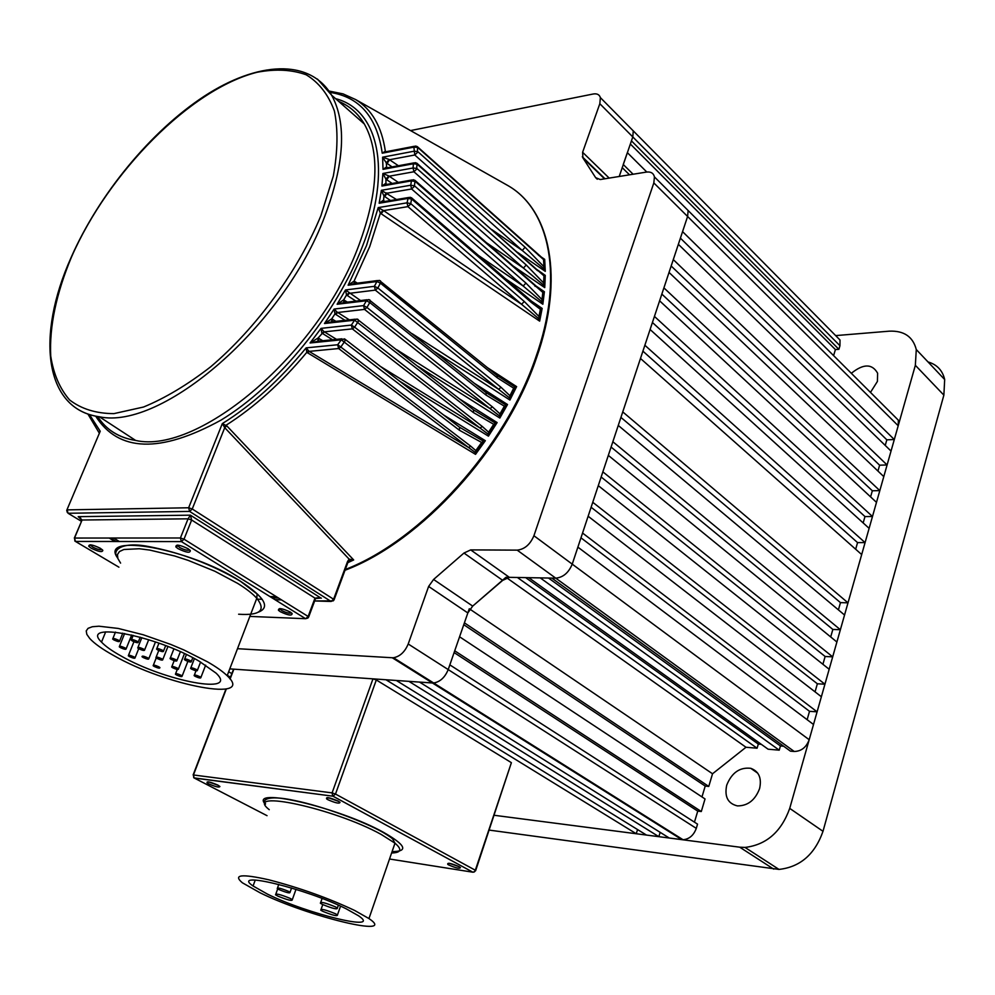 <?xml version="1.0" encoding="UTF-8"?>
<svg xmlns="http://www.w3.org/2000/svg" width="995" height="995" viewBox="0 0 995 995"><rect width="100%" height="100%" fill="white"/><g stroke="black" fill="none" stroke-linecap="round" stroke-linejoin="round"><path stroke-width="1.49" d="M448.733 864.966C455.934 868.063 459.839 868.933 460.436 867.565L458.956 866.57C450.735 863.15 447.016 862.429 447.812 864.419L448.733 864.966M449.068 863.262L459.13 866.657M208.739 783.849C215.529 786.821 219.248 787.704 219.907 786.51L217.768 785.055C209.92 781.747 206.363 781.013 207.097 782.866L208.739 783.849M208.552 781.859L218.514 785.465M327.902 799.706C335.464 803.015 339.506 803.898 340.016 802.356L338.138 801.062C329.357 797.368 325.552 796.684 326.721 798.985L327.902 799.706M327.853 797.592L338.785 801.435M335.377 906.855C325.129 902.676 320.141 901.482 320.402 903.261L322.479 904.443C332.716 908.609 337.691 909.791 337.404 907.987L335.377 906.855M335.464 913.758C325.514 909.716 320.626 908.522 320.776 910.189L322.853 911.358C332.79 915.388 337.666 916.569 337.479 914.89L335.464 913.758M290.117 898.385C280.279 894.381 275.416 893.187 275.553 894.816L277.804 896.085C287.642 900.089 292.48 901.271 292.319 899.629L290.117 898.385M288.388 891.321C280.789 888.212 277.07 887.316 277.257 888.622L278.948 889.58C286.548 892.689 290.254 893.572 290.042 892.254L288.388 891.321M267.555 894.169C307.592 914.019 383.137 932.377 358.561 915.798L346.372 908.908C306.298 888.61 229.534 870.115 253.066 885.985L267.555 894.169M354.618 910.45C328.25 898.012 299.682 887.801 268.924 879.829C241.586 873.672 232.73 874.667 242.357 882.776L260.018 892.764C308.04 916.519 398.597 938.559 368.958 918.559L354.618 910.45M511.007 762.431L376.309 679.971L335.502 794.047L475.324 870.227L511.231 763.14M226.3 688.988L193.453 774.981L332.094 792.891L372.976 678.851L233.875 669.162L230.106 679.038M372.976 678.851L376.309 679.971M851.322 373.299C863.386 363.598 872.142 363.561 877.615 373.2L877.403 381.433L870.476 392.403M726.723 785.154C731.748 772.68 739.77 767.058 750.777 768.314C758.924 771.361 761.871 778.115 759.595 788.587C755.18 800.142 747.792 805.913 737.407 805.9C727.867 803.574 724.298 796.659 726.723 785.154M928.024 361.944C936.991 364.556 942.539 370.414 944.678 379.543L943.869 395.127L823.002 831.31C814.868 854.332 800.204 867.043 778.998 869.419L489.08 830.079M943.869 395.127L915.35 365.302L789.719 808.375L823.002 831.31M773.724 869.132L739.708 847.18L493.98 815.253L636.253 833.735L637.546 829.544M835.651 335.601L889.244 331.173C903.92 330.527 912.937 336.646 916.283 349.543L915.35 365.302M739.708 847.18L745.019 847.429C766.411 844.83 781.311 831.808 789.719 808.375M619.213 176.476L632.795 136.937L633.268 130.88L632.795 136.937L599.823 103.716L582.61 152.272L609.176 178.093M633.106 174.225L623.243 164.498L627.347 152.645L646.8 172.023M696.289 828.362L448.21 669.585C444.976 677.408 440.126 681.886 433.671 682.993L432.439 682.993L392.241 657.745L393.473 657.732C399.953 656.526 404.865 651.949 408.211 643.989L448.21 669.585L449.839 664.884L697.545 824.146L696.289 828.362C693.689 835.34 689.286 839.133 683.08 839.743L669.262 838.026L419.554 682.097L433.671 682.993C440.126 681.886 444.976 677.408 448.21 669.585L467.837 612.945L428.621 586.441L433.584 579.463L472.7 606.104L467.837 612.945M454.715 650.805L459.578 636.788L705.032 798.948L701.301 811.522L454.715 650.805M768.103 749.198L779.222 750.168L540.235 577.884L528.755 577.685L768.103 749.198M506.716 577.809L745.989 747.257L757.083 748.228L517.388 577.473L505.957 577.274L472.7 606.104L502.699 580.359L463.969 553.046L433.584 579.463M836.297 336.248L840.016 340.016L839.954 345.725L632.795 136.937L631.439 140.855L838.885 349.32L839.954 345.725M833.599 355.625L835.402 349.581L838.885 349.32M893.323 415.189L898.361 420.213L898.211 425.76L894.294 439.529L682.57 231.624L687.595 216.475L688.142 210.53L687.595 216.475L572.237 564.14C568.655 572.747 563.158 577.423 555.745 578.157C563.158 577.423 568.655 572.747 572.237 564.14L809.184 739.72C806.298 747.382 801.298 751.312 794.209 751.474L555.745 578.157L509.365 577.336L502.699 580.359M885.239 445.437L886.831 439.827L894.294 439.529M891.035 451.071L887.092 464.963L673.292 259.608L678.366 244.31L891.035 451.071M877.951 471.045L879.617 465.187L887.092 464.963M883.784 476.605L879.816 490.622L663.914 287.878L669.038 272.419L883.784 476.605M870.588 496.878L872.329 490.771L879.816 490.622M876.483 502.363L872.478 516.504L654.436 316.422L659.61 300.813L876.483 502.363M863.162 522.935L864.978 516.567L872.478 516.504M869.12 528.345L865.078 542.611L644.872 345.265L650.096 329.494L869.12 528.345M855.675 549.24L857.566 542.611L865.078 542.611M861.682 554.563L848.001 602.833L622.758 411.905L640.481 358.474L861.682 554.563M838.412 609.873L840.464 602.634L848.001 602.833M844.544 615.022L840.377 629.711L612.858 441.73L618.268 425.425L844.544 615.022M830.688 636.962L832.84 629.437L840.377 629.711M836.894 642.011L832.691 656.849L602.858 471.854L608.331 455.387L836.894 642.011M822.915 664.287L825.129 656.489L832.691 656.849M829.171 669.262L824.93 684.212L592.759 502.288L598.281 485.647L829.171 669.262M815.054 691.861L817.368 683.776L824.93 684.212M821.372 696.749L817.094 711.835L582.56 533.046L588.132 516.231L821.372 696.749M807.132 719.683L809.52 711.313L817.094 711.835M898.211 425.76L653.827 182.918L533.917 535.733L572.237 564.14L577.884 547.138L813.512 724.484L809.184 739.72M463.969 553.046L470.697 549.899L517.189 550.135L555.745 578.157L551.852 578.095L790.44 751.15L794.209 751.474M779.222 750.168L780.428 745.951L783.662 746.238M761.287 744.322L758.302 744.061L757.083 748.228M745.989 747.257L712.532 773.774L708.763 786.436L705.219 786.062L463.769 624.698M701.972 796.933L705.219 786.062M694.448 822.156L697.744 811.112L701.301 811.522M664.461 828.723L665.829 828.897M660.158 832.342L658.839 836.671L646.464 835.066L396.346 680.481L408.933 681.364L658.839 836.671M636.253 833.735L385.96 679.759L229.77 668.876L432.439 682.993L681.886 839.668M415.363 672.272L416.756 672.359M708.763 786.436L464.404 622.845L469.292 608.741M228.663 671.774L231.847 673.615M227.295 675.344L230.492 677.172M469.839 609.114L712.532 773.774M817.368 683.776L591.117 507.263M864.978 516.567L652.421 322.492M872.329 490.771L661.849 294.097M879.617 465.187L671.165 265.988M809.52 711.313L580.968 537.835M857.566 542.611L642.907 351.16M840.464 602.634L620.93 417.415M832.84 629.437L611.092 447.066M825.129 656.489L601.154 477.003M886.831 439.827L680.406 238.153M525.671 577.622L758.302 744.061M548.506 578.033L780.428 745.951M697.744 811.112L454.106 652.571M835.402 349.581L630.345 144.014M629.499 174.809L622.173 167.595M392.241 657.745L237.506 648.69M410.537 130.581L593.219 94.003C597.012 93.368 599.4 94.562 600.371 97.609L599.823 103.716M629.698 127.26L840.016 340.016M683.242 205.642L898.361 420.213M408.211 643.989L428.621 586.441M517.189 550.135C524.626 549.302 530.198 544.489 533.917 535.733M653.827 182.918L654.436 176.911C653.504 173.142 650.829 171.526 646.439 172.085L600.234 179.535L595.632 177.645L597.274 179.237M604.525 178.839L582.921 157.919L595.632 177.645M582.921 157.919L582.61 152.272M539.34 255.703L544.688 259.359L543.979 259.384L544.501 269.322L522.288 250.491L525.049 247.233L543.917 266.71L543.568 259.595L417.639 147.372L413.883 147.136L382.229 153.205L385.339 151.178L386.11 151.713M544.688 259.359L545.272 271.337L544.501 269.322M537.001 269.608L545.272 275.366L544.452 275.515L544.078 285.577L523.457 268.078L526.231 264.981L543.631 282.953L543.942 275.839L417.179 164.175L413.41 163.765L383.013 169.349L386.383 167.06L387.515 167.757M545.272 275.366L544.75 287.617L544.078 285.577M533.979 284.62L544.402 291.734L543.457 291.995L542.263 302.169L523.183 286.025L525.945 283.09L541.952 299.545L542.835 292.43L415.213 181.451L411.445 180.866L381.918 186.053L385.587 183.49L387.005 184.374M544.402 291.734L542.847 304.234L542.263 302.169M528.905 299.395L542.163 308.425L541.106 308.786L539.153 319.059L521.554 304.283L524.303 301.51L538.954 316.46L540.372 309.321L531.181 302.356L411.83 199.162L408.087 198.403L379.157 203.241L383.15 200.393L384.866 201.475M542.163 308.425L539.651 321.136L539.153 319.059M487.712 367.839L516.616 386.632L514.975 387.329L509.726 398.075L498.594 389.269L501.07 387.329L509.925 395.736L513.694 388.199L497.201 377.727L380.388 283.152L376.906 281.523L379.12 280.354L380.5 280.913L380.575 282.742L377.876 287.99L501.07 387.329M516.616 386.632L509.913 400.04L509.726 398.075M474.515 383.411L507.525 404.53L505.758 405.276L499.714 416.134L490 408.597L492.376 406.855L499.975 413.883L504.353 406.184L486.033 395.077L369.817 302.579L366.421 300.751L368.697 299.57L369.991 300.08L370.103 301.97L366.956 307.467L492.376 406.855M507.525 404.53L499.851 418.049L499.714 416.134M459.802 399.094L497.127 422.564L495.236 423.348L488.334 434.317L480.038 428.024L482.289 426.482L488.632 432.191L493.694 424.293L473.446 412.589L354.581 320.191L356.906 319.009L358.101 319.445L358.262 321.422L354.63 327.168L482.289 426.482M497.127 422.564L488.433 436.158L488.334 434.317M443.521 414.927L485.349 440.698L483.309 441.506L475.473 452.588L468.595 447.526L470.71 446.17L475.797 450.598L481.642 442.464L459.379 430.226L341.273 339.817L344.73 339.009L344.954 341.049L340.8 347.031L470.71 446.17M485.349 440.698L475.535 454.354L475.473 452.588M347.852 562.561L347.553 561.491L349.133 559.14L348.163 561.752M347.815 562.66L353.685 559.949L349.133 559.14L224.733 427.676L222.32 423.609L226.773 425.848L353.685 559.949L349.146 560.969M178.08 548.68C186.339 552.635 190.418 553.257 190.294 550.509L188.067 548.73C179.635 544.713 175.58 544.128 175.904 546.976L178.08 548.68M177.284 545.098L179.498 547.374C184.274 549.899 187.694 550.77 189.759 549.974M280.242 611.676C288.202 615.432 292.169 616.029 292.132 613.492L290.304 612.062C282.182 608.256 278.239 607.671 278.451 610.296L280.242 611.676M279.744 608.567L281.622 610.445C286.125 612.808 289.458 613.654 291.597 612.982M91.241 548.233C98.779 551.839 102.634 552.524 102.808 550.272L100.296 548.27C92.61 544.601 88.766 543.942 88.766 546.292L91.241 548.233M90.259 544.812L92.572 546.989C96.963 549.277 100.147 550.135 102.124 549.563M539.651 321.136L380.351 213.204L378.212 207.607L407.03 202.843L410.786 203.652L524.303 301.51M390.513 200.53L383.933 195.978L381.383 190.306L410.736 185.219L414.505 185.841L525.945 283.09M392.142 183.466L385.96 179.187L382.901 173.478L413.062 167.993L416.83 168.453L526.231 264.981M392.117 166.911L386.296 162.894L382.615 157.185L413.92 151.24L417.676 151.526L525.049 247.233M195.157 676.351L194.137 675.63C194.062 674.585 195.978 674.933 199.895 676.712L200.915 677.421C200.99 678.478 199.075 678.117 195.157 676.351M191.625 669.15L190.592 668.429C190.493 667.334 192.433 667.695 196.413 669.498L197.433 670.22C197.545 671.302 195.605 670.953 191.625 669.15M190.319 660.655C186.276 658.827 184.311 658.466 184.448 659.586L185.493 660.332C189.535 662.172 191.5 662.521 191.363 661.389L190.319 660.655M175.904 659.697C171.911 657.894 169.971 657.533 170.07 658.615L171.152 659.374C175.132 661.19 177.073 661.538 176.973 660.444L175.904 659.697M161.712 658.752C157.782 656.974 155.854 656.6 155.929 657.658L157.023 658.441C160.954 660.22 162.881 660.58 162.794 659.523L161.712 658.752M172.744 667.807L171.675 667.06C171.6 666.016 173.528 666.376 177.421 668.143L178.478 668.889C178.565 669.933 176.65 669.573 172.744 667.807M176.463 674.946L175.406 674.2C175.356 673.192 177.259 673.565 181.102 675.294L182.147 676.028C182.209 677.048 180.306 676.687 176.463 674.946M154.25 666.488L153.143 665.717C153.106 664.722 154.996 665.083 158.827 666.812L159.921 667.583C159.971 668.59 158.081 668.217 154.25 666.488M147.733 657.819C143.865 656.066 141.949 655.693 142.011 656.712L143.131 657.508C146.999 659.262 148.914 659.635 148.852 658.603L147.733 657.819M162.446 650.232C158.416 648.404 156.464 648.043 156.576 649.163L157.683 649.946C161.7 651.775 163.653 652.123 163.541 651.016L162.446 650.232M137.111 641.253C133.106 639.437 131.153 639.076 131.253 640.171L132.41 640.991C136.415 642.807 138.355 643.168 138.255 642.073L137.111 641.253M143.529 649.063C139.574 647.272 137.646 646.912 137.733 647.969L138.865 648.777C142.807 650.568 144.735 650.929 144.648 649.859L143.529 649.063M118.455 640.183C114.524 638.392 112.597 638.031 112.671 639.076L113.853 639.922C117.771 641.7 119.698 642.073 119.624 641.016L118.455 640.183M125.009 647.919C121.129 646.153 119.226 645.792 119.276 646.812L120.432 647.633C124.313 649.399 126.216 649.76 126.166 648.74L125.009 647.919M133.977 656.899C130.158 655.17 128.268 654.797 128.305 655.792L129.45 656.6C133.268 658.329 135.158 658.702 135.109 657.695L133.977 656.899M121.179 656.053C165.182 681.364 239.944 695.455 215.977 673.068L199.249 661.252C155.531 635.332 79.463 621.017 101.515 642.111C105.42 646.277 111.975 650.929 121.179 656.053M207.445 661.799L183.988 650.009L170.68 644.399L143.28 634.785L118.169 628.43L98.915 626.203L92.336 626.738L88.07 628.33L86.229 630.905L86.826 634.362L89.799 638.566C94.513 643.653 102.485 649.312 113.741 655.556C166.551 685.866 256.175 702.756 227.158 675.717C222.843 671.525 216.276 666.886 207.445 661.799M377.603 280.54L354.606 283.5L348.113 285.217L354.083 281.112L357.379 283.152M509.913 400.04L435.039 351.931M355.874 301.112L346.509 294.98L345.514 289.955L360.563 300.54M367.143 299.756L344.121 302.517L337.118 304.259L343.673 299.856L347.392 302.119M499.851 418.049L418.012 366.371M344.979 320.328L334.967 313.898L334.121 309.047L337.23 312.194L349.344 319.843M355.302 319.184L332.081 321.758L324.494 323.512L331.733 318.835L335.9 321.335M488.433 436.158L399.604 381.172M332.517 339.755L321.795 333.026L321.062 328.362L323.897 331.559L336.509 339.357M342.006 338.797L318.338 341.198L310.067 342.976L318.101 338.001L322.778 340.75M475.535 454.354L306.796 352.342L306.149 347.864L309.134 351.384L468.595 447.526L338.623 348.536L309.134 351.384L307.554 352.914M545.272 271.337L517.4 252.27M544.75 287.617L511.219 264.695M542.847 304.234L503.482 277.406M396.794 349.755L490 408.597L364.506 309.395L337.666 312.492L335.725 314.495M380.376 366.396L480.038 428.024L352.305 328.872L324.333 331.845L322.554 333.611M412.154 333.686L498.594 389.269L375.314 290.117L349.344 293.338L347.255 295.577M381.11 213.813L383.585 210.604L521.554 304.283L407.913 206.637L383.585 210.604L378.212 207.607L366.471 245.678L348.113 285.217L376.906 281.523L374.406 286.311L377.876 287.99L375.314 290.117L374.406 286.311L345.514 289.955L337.118 304.259L366.421 300.751L363.598 305.602L366.956 307.467L364.506 309.395L363.598 305.602L334.121 309.047L324.494 323.512L354.581 320.191L351.397 325.079L354.63 327.168L352.305 328.872L351.397 325.079L321.062 328.362L310.067 342.976L341.273 339.817L337.703 344.755L340.8 347.031L338.623 348.536L337.703 344.755L306.149 347.864C279.794 379.953 251.859 405.201 222.32 423.609L188.64 507.773L192.246 508.98L333.599 599.239L347.553 561.491M408.734 197.483L383.821 201.649L379.157 203.241L381.383 190.306L396.507 199.535M476.903 254.409L523.183 286.025L411.607 188.988L387.192 193.179L384.692 196.575M412.092 179.958L386.247 184.51L381.918 186.053L382.901 173.478L388.771 175.916L398.298 182.383M484.913 241.661L523.457 268.078L413.92 171.762L389.232 176.202L386.732 179.784M414.044 162.869L387.005 167.844L383.013 169.349L382.615 157.185L389.095 159.449L398.41 165.755M491.642 229.472L522.288 250.491L414.778 154.996L389.58 159.722L387.08 163.491M414.505 146.253L385.898 151.75L382.229 153.205C377.018 117.124 359.581 96.851 329.917 92.386M87.921 414.044L99.139 432.875L100.221 431.233L66.926 509.9M308.711 351.111L306.796 352.342C281.349 382.888 254.434 407.191 226.076 425.238L224.41 427.303M226.773 425.848L224.733 427.676L192.246 508.98L189.622 511.418L68.095 513.271L81.341 521.256L68.083 513.271L67.138 509.875L188.64 507.773L189.622 511.418L331.061 601.465L333.599 599.239L334.133 599.674L348.088 561.939L349.394 560.135L351.67 560.16L348.138 561.789M323.897 331.559L318.101 338.001L317.902 341.123M318.985 338.424L318.226 341.173M459.379 430.226L459.578 427.265L483.595 441.32M337.23 312.194L334.967 313.898L331.733 318.835L331.658 321.683M332.591 319.258L331.982 321.733M473.446 412.589L473.583 409.89L495.485 423.173M348.909 293.052L346.509 294.98L343.673 299.856L343.71 302.455M344.519 300.291L344.046 302.492M485.983 392.552L505.982 405.127M383.137 210.306L380.351 213.204L369.717 246.598L354.083 281.112L354.208 283.451M354.916 281.548L354.543 283.488M497.015 375.389L515.174 387.192M386.732 192.893L383.933 195.978L383.498 201.624M383.946 200.853L383.896 201.637M537.064 306.012L541.193 308.736M388.771 175.916L385.96 179.187L385.936 184.485M540.322 289.794L543.531 291.97M389.095 159.449L386.296 162.894L386.707 167.819M542.188 273.899L544.501 275.515M345.302 569.488C421.084 540.385 505.348 447.663 535.832 357.205C564.14 277.53 550.073 209.684 508.022 185.642L355.613 99.55C371.856 109.413 381.757 126.626 385.339 151.178L385.625 151.725M80.346 517.848L78.182 516.654L82.075 520.012L74.538 538.059L180.418 537.984L188.067 518.818L190.418 515.174L191.649 520.024L184 539.19L308.139 616.465L314.98 598.132L320.925 598.07L315.502 598.542M316.87 597.945L320.925 598.07L190.418 515.174L78.182 516.654L80.732 518.196L78.219 516.666L81.739 520.062M537.996 254.521L538.606 255.441M543.083 258.762L543.568 259.595M544.439 268.874L543.917 266.71M416.768 163.143L537.611 270.715M544.041 285.13L543.631 282.953M534.502 285.08L535.099 286.361M543.457 291.995L542.835 292.43M542.25 301.734L541.952 299.545M530.609 300.888L531.181 302.356M541.106 308.786L540.372 309.321M539.153 318.649L538.954 316.46M379.605 280.64L497.214 375.55L497.201 377.727M514.975 387.329L513.694 388.199M509.776 397.739L509.925 395.736M369.145 299.843L486.095 392.639L486.033 395.077M505.758 405.276L504.353 406.184M499.776 415.823L499.975 413.883M495.236 423.348L493.694 424.293M488.396 434.031L488.632 432.191M483.309 441.506L481.642 442.464M475.523 452.327L475.797 450.598M90.732 544.85L88.766 546.292M265.416 804.283C247.929 786.274 338.785 807.331 383.548 832.355C405.848 845.103 408.696 851.521 392.08 851.596M391.607 852.976C401.221 852.74 402.353 849.481 394.99 843.188L381.097 834.382C334.283 808.35 242.282 788.674 269.247 809.669M389.53 859.008L472.886 872.205L332.952 796.199L194.299 778.053L267.033 815.676M474.441 871.881L472.886 872.205L332.716 796.037L332.094 792.891L335.502 794.047L332.952 796.199L194.075 777.903L193.453 774.981L193.751 777.754M475.548 870.812L473.483 872.167L475.709 870.476L511.38 762.705M470.697 549.899L509.365 577.336M344.021 338.847L344.73 339.009M357.317 319.258L473.583 409.89M410.661 204.037L411.743 198.03L410.064 197.259L408.087 198.403L407.03 202.843L407.913 206.637L410.661 204.037M414.343 186.401L415.102 180.543L413.373 179.734L411.445 180.866L410.736 185.219L411.607 188.988L414.343 186.401M416.644 169.187L417.067 163.478L415.288 162.645L413.41 163.765L413.062 167.993L413.92 171.762L416.644 169.187M417.477 152.422L417.527 146.874L415.723 146.029L413.883 147.136L414.778 154.996L417.477 152.422M117.696 558.046C98.095 532.176 189.97 548.631 240.317 581.142C264.707 597.149 270.677 607.51 258.227 612.211M238.626 614.226C260.217 615.656 266.274 610.345 256.797 598.281C252.705 593.729 246.35 588.791 237.755 583.443L214.833 571.229L188.229 560.396L174.734 556.006L149.81 550.086L139.288 548.742L123.865 549.501L119.475 551.529L117.46 554.563L117.845 558.469L120.582 563.108M317.43 79.053L331.609 95.159C346.907 123.181 344.556 163.752 324.557 216.885C283.612 326.173 161.812 430.499 99.376 416.768C88.654 415.238 79.6 411.37 72.2 405.176M71.491 257.021C56.18 293.712 49.265 326.746 50.733 356.098C53.519 374.033 59.812 388.659 69.625 399.965C81.379 408.995 96.129 413.547 113.878 413.634L143.566 407.017C165.22 398.099 187.582 384.692 210.654 366.819C256.586 327.803 298.139 270.889 320.9 215.679L333.325 176.065C337.803 151.265 338.151 129.574 334.395 110.992C328.387 94.662 319.022 82.61 306.273 74.824C291.958 69.613 275.578 68.767 257.133 72.262C190.443 89.052 108.592 172.272 71.491 257.021M97.435 416.457C106.117 429.728 118.853 437.725 135.656 440.449C198.689 454.951 319.383 353.101 358.921 245.068C378.249 192.532 380.053 152.173 364.332 124.002C357.989 113.368 349.432 105.818 338.648 101.366M335.576 98.654C378.274 109.425 392.627 169.909 362.516 246.25C336.273 314.271 277.792 385.712 220.84 420.213C160.207 453.421 118.48 452.066 95.669 416.146M109.176 538.034L114.935 541.504L109.164 538.034M256.474 599.102L262.158 599.288L256.474 599.114M274.993 599.687L281.523 599.898L274.993 599.699M333.3 600.856L314.656 600.955L331.061 601.465L333.835 600.259M345.016 570.259C421.258 541.616 506.02 448.72 536.516 357.827C564.737 278.09 550.434 209.883 508.022 185.642L504.415 183.615M89.463 414.567L100.221 431.233L66.727 510.36L67.324 512.487M315.328 599.152L314.98 598.132L191.649 520.024L188.067 518.818L82.075 520.012L74.326 538.071M110.457 538.034L116.216 541.504M255.926 597.348L257.033 597.386M272.008 597.846L278.538 598.045M249.857 616.415L305.614 618.703L181.388 541.591L75.508 541.454L118.915 567.175M307.903 618.044L305.614 618.703L181.351 541.566L180.418 537.984L184 539.19L181.451 541.591L75.458 541.429L74.538 538.059L74.924 541.18M308.413 617.472L305.676 618.703L308.139 616.465L308.699 616.912L315.539 598.58C318.475 596.714 322.84 598.629 320.9 598.057L316.248 597.92M417.216 146.539L543.954 259.397M414.815 180.232L540.708 290.08M411.47 197.744L537.387 306.236M265.478 803.537C262.071 801.074 265.404 794.06 295.142 800.614C322.641 806.261 364.133 821.596 383 832.392C389.542 836.31 392.888 838.71 393.025 839.618L394.99 843.188L368.958 918.559M320.763 902.229L322.106 898.46M321.111 909.231L322.766 904.579M275.889 893.883L277.692 888.908M277.53 887.876L278.787 884.393M253.066 885.985L255.242 880.053M290.042 892.254L291.585 887.988M292.319 899.629L296 889.343M337.479 914.89L340.551 906.146M337.404 907.987L338.387 905.176M193.129 774.956L225.952 689.062M229.882 678.752L233.402 669.536M328.313 797.953L326.721 798.985M208.651 781.946L207.097 782.866M449.305 863.424L447.812 864.419M750.777 768.314L757.755 773.19M944.678 379.543L916.283 349.543M778.998 869.419L745.019 847.429M393.473 657.732L683.08 839.743M633.268 130.88L600.371 97.609M654.436 176.911L688.142 210.53M582.311 156.8L604.985 178.764M544.228 259.459L544.725 270.167M544.713 275.515L544.228 286.311M543.743 291.945L542.362 302.803M541.404 308.686L539.215 319.606M515.348 387.117L509.726 398.348M506.144 405.04L499.701 416.37M495.647 423.099L488.321 434.529M483.757 441.245L475.448 452.8M117.472 557.212C111.937 551.889 119.213 540.969 148.056 546.429C180.294 552.486 211.027 564.053 240.255 581.142L257.083 593.978L256.797 598.281L227.158 675.717M97.647 416.495C106.204 429.84 118.865 437.825 135.656 440.449L99.376 416.768C44.103 409.343 35.895 335.676 71.068 257.606M71.292 257.071C99.102 194.261 150.755 131.34 204.112 96.304C257.295 61.528 309.706 58.22 331.609 95.159L364.332 124.002C358.088 113.418 349.606 105.943 338.885 101.577M194.386 674.983L196.015 670.779M190.853 667.757L194.423 658.59M184.709 658.889L186.413 654.548M170.332 657.944L173.876 648.927M156.19 657.011L158.765 650.494M171.924 666.414L174.187 660.668M175.655 673.59L177.272 669.448M153.392 665.108L156.227 657.919M156.849 648.466L158.951 643.143M131.527 639.499L133.193 635.345M137.982 647.322L141.85 637.633M112.92 638.442L115.482 632.086M119.524 646.19L124.636 633.479M128.542 655.195L133.939 641.725M101.515 642.111L105.681 631.85M135.109 657.695L138.715 648.69M126.166 648.74L131.688 634.972M119.624 641.016L122.795 633.143M144.648 649.859L148.703 639.698M138.255 642.073L140.208 637.173M163.541 651.016L165.655 645.631M148.852 658.603L155.469 641.924M182.147 676.028L187.856 661.401M178.478 668.889L184.461 653.615M162.794 659.523L167.931 646.514M176.973 660.444L180.381 651.75M191.363 661.389L192.794 657.732M197.433 670.22L200.604 662.036M200.915 677.421L205.667 665.145M355.613 99.55L343.076 93.891L328.997 91.03M542.611 274.222L537.462 270.018M276.423 596.726L269.894 596.527M119.35 541.504L113.592 538.034M543.743 259.508L544.153 267.344M544.19 275.702L543.867 283.737M543.17 292.231L542.163 300.465M540.783 309.059L539.128 317.504M514.552 387.664L509.9 397.005M505.311 405.624L499.9 415.151M494.751 423.696L488.533 433.422M459.578 427.265L344.805 339.059M482.799 441.867L475.672 451.767M280.379 608.604L280.117 609.288M280.155 609.326L278.451 610.296M177.993 545.136L177.682 545.932M177.719 545.981L175.904 546.976"/></g></svg>
